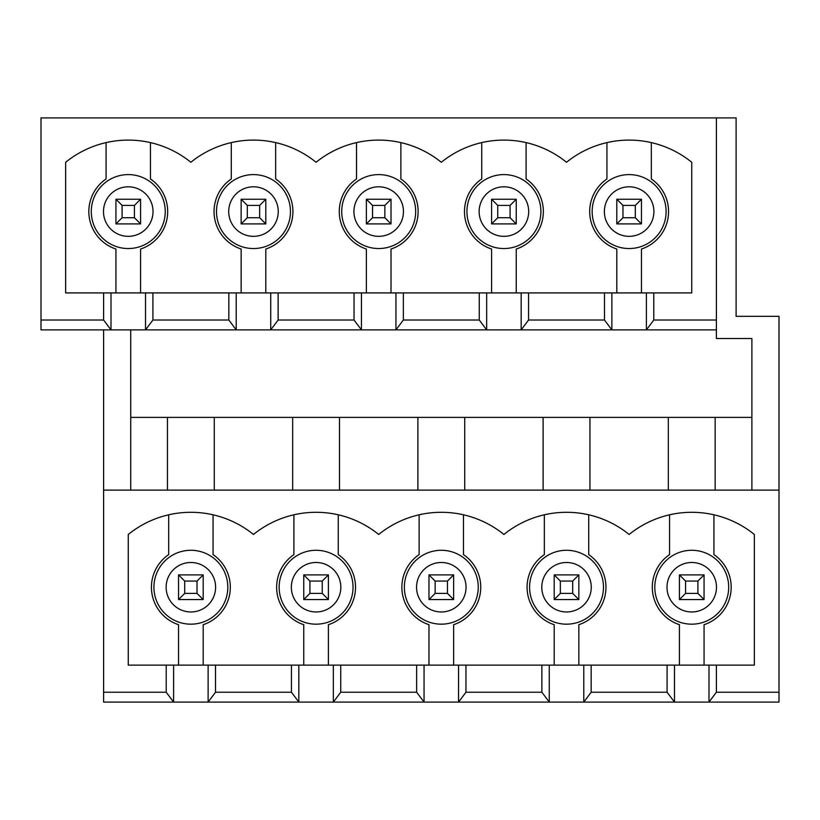 <?xml version="1.0" encoding="UTF-8"?>
<svg xmlns="http://www.w3.org/2000/svg" width="820" height="820" viewBox="0 0 820 820"><rect width="100%" height="100%" fill="white"/><g stroke="black" fill="none" stroke-linecap="round" stroke-linejoin="round"><path stroke-width="1.23" d="M140.579 199.25L140.579 223.901L115.938 223.901L115.938 199.25L140.579 199.25L134.418 205.41L122.098 205.41L122.098 217.73L134.418 217.73L134.418 205.41M115.938 223.901L122.098 217.73M122.098 205.41L115.938 199.25M140.579 223.901L134.418 217.73M265.803 199.25L265.803 223.901L241.152 223.901L241.152 199.25L265.803 199.25L259.643 205.41L247.312 205.41L247.312 217.73L259.643 217.73L259.643 205.41M241.152 223.901L247.312 217.73M247.312 205.41L241.152 199.25M265.803 223.901L259.643 217.73M391.017 199.25L391.017 223.901L366.366 223.901L366.366 199.25L391.017 199.25L384.857 205.41L372.536 205.41L372.536 217.73L384.857 217.73L384.857 205.41M366.366 223.901L372.536 217.73M372.536 205.41L366.366 199.25M391.017 223.901L384.857 217.73M516.241 199.25L516.241 223.901L491.59 223.901L491.59 199.25L516.241 199.25L510.081 205.41L497.75 205.41L497.75 217.73L510.081 217.73L510.081 205.41M491.59 223.901L497.75 217.73M497.75 205.41L491.59 199.25M516.241 223.901L510.081 217.73M641.455 199.25L641.455 223.901L616.804 223.901L616.804 199.25L641.455 199.25L635.295 205.41L622.974 205.41L622.974 217.73L635.295 217.73L635.295 205.41M616.804 223.901L622.974 217.73M622.974 205.41L616.804 199.25M641.455 223.901L635.295 217.73M203.196 574.902L203.196 599.553L178.545 599.553L178.545 574.902L203.196 574.902L197.025 581.062L184.705 581.062L184.705 593.393L197.025 593.393L197.025 581.062M178.545 599.553L184.705 593.393M184.705 581.062L178.545 574.902M203.196 599.553L197.025 593.393M328.41 574.902L328.41 599.553L303.759 599.553L303.759 574.902L328.41 574.902L322.25 581.062L309.919 581.062L309.919 593.393L322.25 593.393L322.25 581.062M303.759 599.553L309.919 593.393M309.919 581.062L303.759 574.902M328.41 599.553L322.25 593.393M453.634 574.902L453.634 599.553L428.983 599.553L428.983 574.902L453.634 574.902L447.464 581.062L435.143 581.062L435.143 593.393L447.464 593.393L447.464 581.062M428.983 599.553L435.143 593.393M435.143 581.062L428.983 574.902M453.634 599.553L447.464 593.393M578.848 574.902L578.848 599.553L554.197 599.553L554.197 574.902L578.848 574.902L572.688 581.062L560.357 581.062L560.357 593.393L572.688 593.393L572.688 581.062M554.197 599.553L560.357 593.393M560.357 581.062L554.197 574.902M578.848 599.553L572.688 593.393M704.062 574.902L704.062 599.553L679.421 599.553L679.421 574.902L704.062 574.902L697.902 581.062L685.582 581.062L685.582 593.393L697.902 593.393L697.902 581.062M679.421 599.553L685.582 593.393M685.582 581.062L679.421 574.902M704.062 599.553L697.902 593.393M654.801 587.233A36.941 36.941 0 0 1 710.212 555.232A36.941 36.941 0 0 1 710.212 619.223A36.941 36.941 0 0 1 654.801 587.233M166.214 665.122L128.258 665.122L128.258 534.476A99.445 99.445 0 0 1 253.472 534.476A99.445 99.445 0 0 1 378.696 534.476A99.445 99.445 0 0 1 503.91 534.476A99.445 99.445 0 0 1 629.135 534.476A99.445 99.445 0 0 1 754.349 534.476L754.349 665.122L708.992 665.122L708.992 702.094L716.393 692.234L779 692.234L779 490.114L103.607 490.114L103.607 692.234L166.214 692.234L173.614 702.094L208.126 702.094L215.516 692.234L291.438 692.234L298.829 702.094L208.126 702.094L208.126 665.122L166.214 665.122L166.214 692.234M716.393 665.122L716.393 692.234M779 692.234L779 702.094L583.778 702.094L591.169 692.234L667.091 692.234L674.491 702.094L674.491 665.122L291.438 665.122L291.438 692.234M291.438 665.122L215.516 665.122L215.516 692.234M298.829 665.122L298.829 702.094L333.34 702.094L340.731 692.234L416.652 692.234L424.053 702.094L458.554 702.094L465.955 692.234L541.876 692.234L549.267 702.094L583.778 702.094L583.778 665.122M333.34 665.122L333.34 702.094L424.053 702.094L424.053 665.122M708.992 665.122L674.491 665.122M215.516 665.122L208.126 665.122M578.848 665.122L578.848 624.697A39.442 39.442 0 0 0 588.709 554.617L588.709 514.796M544.336 514.796L544.336 554.617A39.442 39.442 0 0 0 554.197 624.697L554.197 665.122M453.634 665.122L453.634 624.697A39.442 39.442 0 0 0 463.484 554.617L463.484 514.796M419.122 514.796L419.122 554.617A39.442 39.442 0 0 0 428.983 624.697L428.983 665.122M328.41 665.122L328.41 624.697A39.442 39.442 0 0 0 338.27 554.617L338.27 514.796M293.898 514.796L293.898 554.617A39.442 39.442 0 0 0 303.759 624.697L303.759 665.122M203.196 665.122L203.196 624.697A39.442 39.442 0 0 0 213.056 554.617L213.056 514.796M168.684 514.796L168.684 554.617A39.442 39.442 0 0 0 178.545 624.697L178.545 665.122M111.007 292.914L65.651 292.914L65.651 162.278A99.445 99.445 0 0 1 190.865 162.278A99.445 99.445 0 0 1 316.089 162.278A99.445 99.445 0 0 1 441.303 162.278A99.445 99.445 0 0 1 566.528 162.278A99.445 99.445 0 0 1 691.742 162.278L691.742 292.914L111.007 292.914L111.007 329.886L41 329.886L41 117.906L716.393 117.906L716.393 338.516L751.889 338.516L751.889 490.114M779 490.114L779 316.335L736.114 316.335L736.114 117.906L716.393 117.906M130.728 490.114L130.728 329.886M751.889 417.39L130.728 417.39M667.091 665.122L667.091 692.234M591.169 665.122L591.169 692.234M549.267 665.122L549.267 702.094L458.554 702.094L458.554 665.122M173.614 665.122L173.614 702.094L103.607 702.094L103.607 692.234M668.32 417.39L668.32 490.114M715.163 490.114L715.163 417.39M669.561 514.796L669.561 554.617A39.442 39.442 0 0 0 679.421 624.697L679.421 665.122M704.062 665.122L704.062 624.697A39.442 39.442 0 0 0 713.923 554.617L713.923 514.796M541.876 665.122L541.876 692.234M543.106 417.39L543.106 490.114M589.939 490.114L589.939 417.39M529.576 587.233A36.941 36.941 0 0 1 584.998 555.232A36.941 36.941 0 0 1 584.998 619.223A36.941 36.941 0 0 1 529.576 587.233M465.955 665.122L465.955 692.234M416.652 665.122L416.652 692.234M417.892 417.39L417.892 490.114M464.725 490.114L464.725 417.39M404.362 587.233A36.941 36.941 0 0 1 459.774 555.232A36.941 36.941 0 0 1 459.774 619.223A36.941 36.941 0 0 1 404.362 587.233M340.731 665.122L340.731 692.234M292.668 417.39L292.668 490.114M339.5 490.114L339.5 417.39M279.148 587.233A36.941 36.941 0 0 1 334.56 555.232A36.941 36.941 0 0 1 334.56 619.223A36.941 36.941 0 0 1 279.148 587.233M646.385 292.914L646.385 329.886L653.786 320.026L716.393 320.026M653.786 292.914L653.786 320.026M611.874 292.914L611.874 329.886L716.393 329.886M604.483 292.914L604.483 320.026L611.874 329.886L521.171 329.886L528.562 320.026L604.483 320.026M592.163 211.57A36.972 36.972 0 0 1 647.615 179.549A36.972 36.972 0 0 1 647.615 243.591A36.972 36.972 0 0 1 592.163 211.57M606.943 142.598L606.943 178.965A39.442 39.442 0 0 0 616.804 249.034L616.804 292.914M641.455 292.914L641.455 249.034A39.442 39.442 0 0 0 651.316 178.965L651.316 142.598M521.171 292.914L521.171 329.886L395.947 329.886L403.348 320.026L479.269 320.026L486.66 329.886L486.66 292.914M528.562 292.914L528.562 320.026M479.269 292.914L479.269 320.026M466.939 211.57A36.972 36.972 0 0 1 522.401 179.549A36.972 36.972 0 0 1 522.401 243.591A36.972 36.972 0 0 1 466.939 211.57M481.729 142.598L481.729 178.965A39.442 39.442 0 0 0 491.59 249.034L491.59 292.914M516.241 292.914L516.241 249.034A39.442 39.442 0 0 0 526.102 178.965L526.102 142.598M395.947 292.914L395.947 329.886L270.733 329.886L278.123 320.026L354.045 320.026L361.446 329.886L361.446 292.914M403.348 292.914L403.348 320.026M354.045 292.914L354.045 320.026M341.725 211.57A36.972 36.972 0 0 1 397.177 179.549A36.972 36.972 0 0 1 397.177 243.591A36.972 36.972 0 0 1 341.725 211.57M356.515 142.598L356.515 178.965A39.442 39.442 0 0 0 366.366 249.034L366.366 292.914M391.017 292.914L391.017 249.034A39.442 39.442 0 0 0 400.877 178.965L400.877 142.598M270.733 292.914L270.733 329.886L145.509 329.886L152.909 320.026L228.831 320.026L236.221 329.886L236.221 292.914M278.123 292.914L278.123 320.026M228.831 292.914L228.831 320.026M216.5 211.57A36.972 36.972 0 0 1 271.963 179.549A36.972 36.972 0 0 1 271.963 243.591A36.972 36.972 0 0 1 216.5 211.57M231.291 142.598L231.291 178.965A39.442 39.442 0 0 0 241.152 249.034L241.152 292.914M265.803 292.914L265.803 249.034A39.442 39.442 0 0 0 275.663 178.965L275.663 142.598M145.509 292.914L145.509 329.886L111.007 329.886L103.607 320.026L103.607 292.914M152.909 292.914L152.909 320.026M167.454 417.39L167.454 490.114M214.286 490.114L214.286 417.39M153.924 587.233A36.941 36.941 0 0 1 209.336 555.232A36.941 36.941 0 0 1 209.336 619.223A36.941 36.941 0 0 1 153.924 587.233M91.286 211.57A36.972 36.972 0 0 1 146.749 179.549A36.972 36.972 0 0 1 146.749 243.591A36.972 36.972 0 0 1 91.286 211.57M106.077 142.598L106.077 178.965A39.442 39.442 0 0 0 115.938 249.034L115.938 292.914M140.579 292.914L140.579 249.034A39.442 39.442 0 0 0 150.439 178.965L150.439 142.598M41 320.026L103.607 320.026M103.607 329.886L103.607 490.114M666.998 587.233A24.743 24.743 0 0 1 704.114 565.8A24.743 24.743 0 0 1 704.114 608.655A24.743 24.743 0 0 1 666.998 587.233M541.784 587.233A24.743 24.743 0 0 1 578.889 565.8A24.743 24.743 0 0 1 578.889 608.655A24.743 24.743 0 0 1 541.784 587.233M416.56 587.233A24.743 24.743 0 0 1 453.675 565.8A24.743 24.743 0 0 1 453.675 608.655A24.743 24.743 0 0 1 416.56 587.233M291.346 587.233A24.743 24.743 0 0 1 328.461 565.8A24.743 24.743 0 0 1 328.461 608.655A24.743 24.743 0 0 1 291.346 587.233M604.361 211.57A24.774 24.774 0 0 1 641.517 190.117A24.774 24.774 0 0 1 641.517 233.023A24.774 24.774 0 0 1 604.361 211.57M479.136 211.57A24.774 24.774 0 0 1 516.303 190.117A24.774 24.774 0 0 1 516.303 233.023A24.774 24.774 0 0 1 479.136 211.57M353.922 211.57A24.774 24.774 0 0 1 391.078 190.117A24.774 24.774 0 0 1 391.078 233.023A24.774 24.774 0 0 1 353.922 211.57M228.708 211.57A24.774 24.774 0 0 1 265.864 190.117A24.774 24.774 0 0 1 265.864 233.023A24.774 24.774 0 0 1 228.708 211.57M166.132 587.233A24.743 24.743 0 0 1 203.237 565.8A24.743 24.743 0 0 1 203.237 608.655A24.743 24.743 0 0 1 166.132 587.233M103.484 211.57A24.774 24.774 0 0 1 140.64 190.117A24.774 24.774 0 0 1 140.64 233.023A24.774 24.774 0 0 1 103.484 211.57"/></g></svg>
